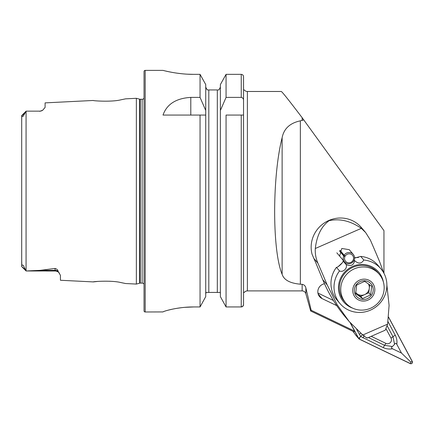 <?xml version="1.0" encoding="UTF-8"?>
<svg xmlns="http://www.w3.org/2000/svg" width="434" height="434" viewBox="0 0 434 434"><rect width="100%" height="100%" fill="white"/><g stroke="black" fill="none" stroke-linecap="round" stroke-linejoin="round"><path stroke-width="0.65" d="M21.7 260.178L21.814 266.313C21.597 265.12 22.074 264.794 23.252 265.348L26.111 270.979L40.053 270.349L55.064 268.445C57 269.091 57.999 270.008 58.047 271.201L60.434 275.346L60.434 280.266L93.288 281.91C92.561 281.558 111.674 280.19 120.88 282.561L125.567 283.527L120.918 282.567M111.25 281.341L109.563 281.232M125.567 283.527L136.363 284.069L139.645 283.19L139.645 99.185L136.363 98.306L125.567 98.849L120.858 99.82C111.712 102.18 92.545 100.818 93.288 100.466L45.093 102.88L45.093 107.42L42.657 110.279A5.371 5.371 0 0 1 39.722 111.153L26.111 111.153L23.176 116.263C22.242 116.741 21.83 116.562 21.939 115.737L21.743 115.52L26.078 111.185L21.743 115.52L21.7 122.198M354.643 331.131L354.052 331.831L310.663 310.988L305.856 293.737L305.856 287.883L311.178 310.25L354.643 331.131L350.037 322.511M340.261 250.619A9.586 9.233 -40.3 0 1 339.925 250.722M59.458 273.279L59.317 273.094A5.371 5.371 0 0 0 55.064 271L26.111 270.979M26.111 111.153L39.722 111.153M42.657 110.279L39.722 111.332M136.363 284.069L136.363 98.306M139.645 283.19A2.3 2.3 0 0 1 140.242 283.109L140.242 99.267A2.3 2.3 0 0 1 139.645 99.185M140.242 283.109L142.113 283.109L142.113 99.267L140.242 99.267M142.113 283.109A2.3 2.3 0 0 1 144.034 284.14M142.113 99.267A2.3 2.3 0 0 0 144.034 98.236M145.184 70.389A1.15 1.15 0 0 0 144.034 71.539L144.034 310.836A1.15 1.15 0 0 0 145.184 311.986L145.184 70.389L163.016 70.389C162.647 70.259 177.218 74.447 193.694 74.35L200.052 74.35L205.732 84.559L200.052 74.35L200.052 97.39L205.732 110.464L205.732 84.559M383.949 273.279L383.949 230.606L302.151 117.701C289.136 100.569 282.187 91.829 281.297 91.482L247.38 91.482A3.835 3.835 0 0 1 244.315 89.947L243.545 89.947L243.545 100.373L243.545 76.731L243.545 89.947M305.856 287.883C305.379 285.903 304.142 284.715 302.151 284.33L302.151 290.894L247.38 290.894L247.38 91.482M302.151 284.33L300.355 284.194C289.993 283.277 283.917 279.973 282.127 274.277C272.167 250.89 272.167 176.54 282.127 137.697C283.879 128.676 289.955 123.055 300.355 120.831L303.816 119.876M200.052 97.39L190.797 97.39C176.09 98.29 166.83 104.182 163.016 115.064L200.052 115.064L200.052 306.952L205.732 296.639L200.052 306.952L193.694 306.952C177.186 306.854 162.685 311.531 163.016 311.927L145.184 311.986M242.899 306.214L243.545 304.549L243.545 292.429L244.315 292.429A3.835 3.835 0 0 1 247.38 290.894M336.751 305.639L322.082 298.592A8.051 7.758 -40.3 0 1 319.603 296.677A8.051 7.758 -40.3 0 1 318.334 288.935A8.051 7.758 -40.3 0 1 324.502 283.733M311.178 310.25L310.663 310.988M98.008 281.4L93.288 281.91M25.302 269.585L21.7 266.552L21.7 115.677M220.385 296.639L226.065 306.952L220.385 296.639L220.385 110.464L226.065 97.39L241.244 97.39C242.774 97.737 243.545 98.73 243.545 100.373L243.545 304.549C243.431 305.981 242.666 306.784 241.244 306.952L226.065 306.952L226.065 115.064L243.545 115.064L243.545 175.081M205.732 296.639L205.732 110.464M200.052 115.064L205.732 115.064L200.052 115.064M243.545 207.295L243.545 292.429M243.545 76.731C243.425 75.304 242.66 74.512 241.244 74.35L226.065 74.35L220.385 84.559L226.065 74.35L226.065 97.39M226.065 306.952L241.244 306.952L242.888 306.23M220.385 110.464L220.385 84.559M218.872 89.947L220.385 87.185L218.872 89.947L217.895 89.947M220.385 293.975L220.288 293.189M220.011 292.429L206.107 292.429L205.732 293.975M217.315 292.429L217.315 89.947L207.246 89.947L205.732 87.185L207.246 89.947M208.065 89.947L208.803 89.947L208.803 292.429M165.359 70.964L168.142 71.588M168.267 71.615L172.016 72.359M176.643 73.113L181.868 73.753M187.738 74.198L193.694 74.35M163.016 311.916L163.602 311.585M164.377 311.297L165.332 310.983M168.262 310.147L171.983 309.258M176.622 308.373L181.862 307.63M184.732 307.343L193.694 306.952M317.916 293.037L333.393 300.469M352.918 331.283L355.858 335.26M350.227 322.733L358.663 338.515A1.535 1.476 139.7 0 0 358.831 338.77L355.663 335.032A1.535 1.476 139.7 0 1 355.495 334.777L355.712 335.189M371.216 336.312L385.951 343.386A3.835 3.694 139.7 0 0 391.045 338.14L386.189 329.053M358.831 338.77A1.535 1.476 139.7 0 0 359.303 339.133L410.26 363.611A1.535 1.476 139.7 0 0 412.3 361.511L388.587 317.135M350.45 322.988L358.728 338.482A1.459 1.405 139.7 0 0 359.341 339.062L410.298 363.54A1.459 1.405 139.7 0 0 412.235 361.549L388.571 317.27M368.412 337.538L384.567 345.296L392.325 346.511C391.246 347.368 391.294 348.111 392.472 348.746C389.428 349.365 386.385 349.007 383.347 347.672L360.665 336.486L358.728 338.482M362.536 334.571L360.665 336.486L356.672 329.525M392.472 348.746L401.499 353.081L410.814 362.081L410.298 363.54M388.018 321.686L395.314 335.341C396.774 338.308 397.267 341.287 396.801 344.292C396.112 343.148 395.358 343.126 394.544 344.227L392.971 336.643L391.045 338.14M401.499 353.081L396.801 344.292M392.325 346.511A9.147 8.81 139.7 0 0 394.544 344.227M315.296 248.508C316.831 235.586 321.42 226.315 329.07 220.7C339.686 218.318 350.439 220.868 361.327 228.349L315.296 248.508C315.019 253.613 315.887 258.507 317.905 263.188A122.713 9.77 66.3 0 1 327.176 284.905L337.175 304.739L349.131 321.458L362.797 334.999C366.312 337.777 367.712 338.639 367.001 337.592M383.705 272.834L379.701 261.903A122.713 9.77 66.3 0 0 370.424 240.181L365.678 232.586L361.413 227.557A28.763 27.705 139.7 0 0 328.869 220.467A28.763 27.705 139.7 0 0 312.062 254.237L313.815 258.366A11.506 0.917 -113.7 0 1 316.207 263.823L322.76 279.702L327.176 284.905M338.26 266.541L342.155 262.917M339.697 255.789L341.791 248.47L349.267 249.686M354.54 257.725L358.462 257.46M386.889 285.16L389.092 305.406L387.622 324.127L385.262 330.16L367.235 338.053M365.678 232.586L361.327 228.349M349.131 321.458L344.612 316.109A153.392 147.761 -40.3 0 1 322.76 279.702M355.685 292.402A7.671 7.389 139.7 0 0 357.258 293.926A7.671 7.389 139.7 0 0 364.761 294.545A7.671 7.389 139.7 0 0 369.285 288.371L369.714 284.802M362.623 298.603L355.641 293.666L356.677 285.029L364.696 281.324L371.678 286.261L370.641 294.898L362.623 298.603L360.752 296.395L368.77 292.695L369.285 288.371A7.671 7.389 139.7 0 0 368.358 283.82M354.41 289.342A9.586 9.233 139.7 0 0 362.661 299.465A9.586 9.233 139.7 0 0 373.159 290.883A9.586 9.233 139.7 0 0 364.907 280.76A9.586 9.233 139.7 0 0 354.41 289.342M384.014 290.313A22.053 21.239 139.7 0 0 379.273 274.283A22.053 21.239 139.7 0 0 356.39 268.055A22.053 21.239 139.7 0 0 340.891 286.771A22.053 21.239 139.7 0 0 345.638 302.802A22.053 21.239 139.7 0 0 368.515 309.03A22.053 21.239 139.7 0 0 384.014 290.313M379.273 274.283L377.938 272.709A22.053 21.239 139.7 0 0 355.061 266.481A22.053 21.239 139.7 0 0 339.562 285.198A22.053 21.239 139.7 0 0 344.303 301.234L345.638 302.802M368.77 292.695L370.641 294.898M355.668 292.804L360.752 296.395M343.793 261.018L343.229 260.937L346.283 264.539A26.843 25.861 139.7 0 0 346.169 264.621L343.11 261.013C343.468 262.31 337.864 267.632 336.448 267.333A26.843 25.861 139.7 0 0 332.986 293.552A26.843 25.861 139.7 0 0 336.925 299.943L339.985 303.55A26.843 25.861 139.7 0 0 374.032 308.216A26.843 25.861 139.7 0 0 384.866 275.216A26.843 25.861 139.7 0 0 380.927 268.825A26.843 25.861 139.7 0 0 363.806 260.02L360.752 256.413L354.54 258.094M383.423 282.171A23.007 22.167 139.7 0 0 382.045 277.57A23.007 22.167 139.7 0 0 352.424 266.509A23.007 22.167 139.7 0 0 340.196 296.373A23.007 22.167 139.7 0 0 352.744 308.189M336.448 267.333L339.507 270.941A26.843 25.861 139.7 0 0 336.041 297.16A26.843 25.861 139.7 0 0 339.985 303.55M354.139 260.009L354.773 260.753A26.843 25.861 139.7 0 0 354.638 260.785L354.09 260.14M380.927 268.825L377.873 265.217A26.843 25.861 139.7 0 0 360.752 256.413M354.773 260.753C358.484 264.046 361.495 263.801 363.806 260.02M346.283 264.539C350.743 266.584 353.526 265.331 354.638 260.785M339.507 270.941C343.044 272.677 347.667 268.353 346.169 264.621M342.404 253.141A4.6 4.432 -40.3 0 1 342.063 253.244M344.14 256.288L344.553 255.539L345.258 255.979A4.6 4.432 -40.3 0 1 352.554 255.338A4.6 4.432 -40.3 0 1 351.909 261.697A4.6 4.432 -40.3 0 1 344.916 256.608L343.717 255.984L339.61 251.145M339.844 250.63L344.916 256.608M344.553 255.539L344.146 255.197A5.75 5.539 -40.3 0 1 353.265 254.4A5.75 5.539 -40.3 0 1 352.462 262.348A5.75 5.539 -40.3 0 1 343.717 255.984M344.146 255.197L340.017 250.326M58.047 271.201A5.371 5.045 0 0 0 55.064 270.349L55.064 268.445M55.064 271L55.064 270.349L40.053 270.349M302.151 120.565L302.151 117.701M26.073 270.93L26.073 111.191M300.355 120.831L300.355 284.194M241.244 306.952L241.244 115.064M241.244 97.39L241.244 74.35M190.797 97.39L190.797 115.064M21.939 115.737L24.863 112.992M282.127 137.697L282.127 274.277M318.122 293.921L322.082 298.592M355.495 334.777L358.663 338.515M359.857 337.603L359.341 339.062M410.814 362.081L412.235 361.549M395.314 335.341A2.685 0.705 151.9 0 0 392.971 336.643L387.253 325.939M383.347 347.672A2.685 0.662 115.7 0 1 384.567 345.296L385.951 343.386M362.992 337.896L364.213 335.52M360.806 333.312L359.216 334.283M317.905 263.188L313.815 258.366M387.622 324.127L362.797 334.999M374.743 291.013A11.203 10.79 139.7 0 0 365.097 279.181A11.203 10.79 139.7 0 0 352.831 289.212A11.203 10.79 139.7 0 0 362.477 301.044A11.203 10.79 139.7 0 0 374.743 291.013M21.711 266.601L26.111 271L21.711 266.601M56.816 271.293L57.234 271.456M58.129 271.961L58.818 272.53M302.151 290.894C304.028 291.008 305.259 291.952 305.856 293.737M353.265 254.4L349.251 249.669M344.493 261.843L336.833 252.81"/></g></svg>
